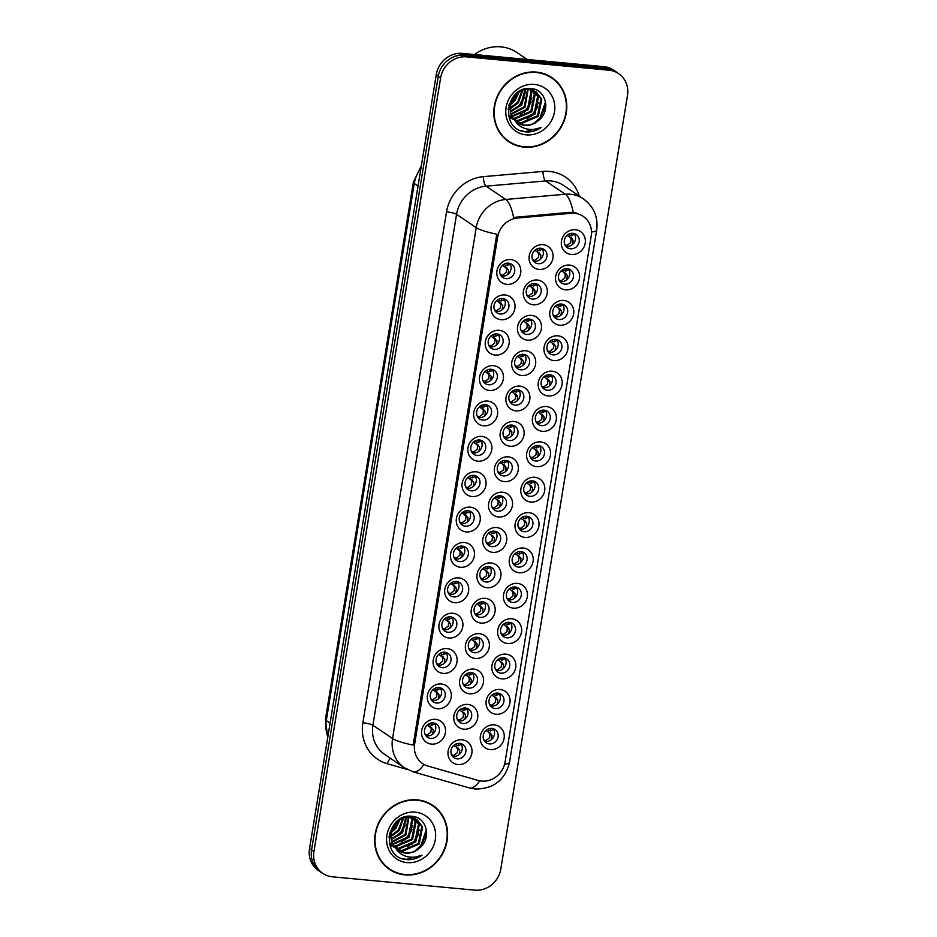<?xml version="1.0" encoding="UTF-8"?>
<svg xmlns="http://www.w3.org/2000/svg" width="937" height="937" viewBox="0 0 937 937"><rect width="100%" height="100%" fill="white"/><g stroke="black" fill="none" stroke-linecap="round" stroke-linejoin="round"><path stroke-width="1.41" d="M454.668 602.643A12.743 11.701 -55.9 0 1 444.829 589.15A12.743 11.701 -55.9 0 1 458.72 577.883A12.743 11.701 -55.9 0 1 468.559 591.376A12.743 11.701 -55.9 0 1 454.668 602.643M456.389 581.467A7.964 7.309 124.1 0 0 448.202 586.738A7.964 7.309 124.1 0 0 450.662 595.803A7.964 7.309 124.1 0 0 453.848 596.939A7.964 7.309 124.1 0 0 462.046 591.669A7.964 7.309 124.1 0 0 459.587 582.603A7.964 7.309 124.1 0 0 456.389 581.467M448.87 638.003A12.743 11.701 -55.9 0 1 439.031 624.522A12.743 11.701 -55.9 0 1 452.922 613.255A12.743 11.701 -55.9 0 1 462.761 626.748A12.743 11.701 -55.9 0 1 448.87 638.003M450.592 616.827A7.964 7.309 124.1 0 0 442.405 622.109A7.964 7.309 124.1 0 0 444.864 631.163A7.964 7.309 124.1 0 0 448.062 632.299A7.964 7.309 124.1 0 0 456.249 627.029A7.964 7.309 124.1 0 0 453.789 617.975A7.964 7.309 124.1 0 0 450.592 616.827M443.084 673.375A12.743 11.701 -55.9 0 1 433.245 659.882A12.743 11.701 -55.9 0 1 447.136 648.615A12.743 11.701 -55.9 0 1 456.975 662.108A12.743 11.701 -55.9 0 1 443.084 673.375M444.806 652.199A7.964 7.309 124.1 0 0 436.619 657.469A7.964 7.309 124.1 0 0 439.078 666.535A7.964 7.309 124.1 0 0 442.276 667.671A7.964 7.309 124.1 0 0 450.463 662.4A7.964 7.309 124.1 0 0 448.003 653.335A7.964 7.309 124.1 0 0 444.806 652.199M460.454 567.272A12.743 11.701 -55.9 0 1 450.615 553.79A12.743 11.701 -55.9 0 1 464.506 542.523A12.743 11.701 -55.9 0 1 474.345 556.016A12.743 11.701 -55.9 0 1 460.454 567.272M462.175 546.095A7.964 7.309 124.1 0 0 453.988 551.378A7.964 7.309 124.1 0 0 456.448 560.431A7.964 7.309 124.1 0 0 459.645 561.568A7.964 7.309 124.1 0 0 467.832 556.297A7.964 7.309 124.1 0 0 465.373 547.231A7.964 7.309 124.1 0 0 462.175 546.095M466.251 531.911A12.743 11.701 -55.9 0 1 456.413 518.419A12.743 11.701 -55.9 0 1 470.304 507.151A12.743 11.701 -55.9 0 1 480.142 520.644A12.743 11.701 -55.9 0 1 466.251 531.911M467.973 510.735A7.964 7.309 124.1 0 0 459.774 516.006A7.964 7.309 124.1 0 0 462.234 525.071A7.964 7.309 124.1 0 0 465.431 526.207A7.964 7.309 124.1 0 0 473.63 520.937A7.964 7.309 124.1 0 0 471.17 511.871A7.964 7.309 124.1 0 0 467.973 510.735M437.286 708.735A12.743 11.701 -55.9 0 1 427.448 695.254A12.743 11.701 -55.9 0 1 441.339 683.987A12.743 11.701 -55.9 0 1 451.177 697.479A12.743 11.701 -55.9 0 1 437.286 708.735M439.008 687.559A7.964 7.309 124.1 0 0 430.821 692.841A7.964 7.309 124.1 0 0 433.281 701.895A7.964 7.309 124.1 0 0 436.478 703.031A7.964 7.309 124.1 0 0 444.665 697.76A7.964 7.309 124.1 0 0 442.205 688.707A7.964 7.309 124.1 0 0 439.008 687.559M472.037 496.54A12.743 11.701 -55.9 0 1 462.199 483.059A12.743 11.701 -55.9 0 1 476.09 471.791A12.743 11.701 -55.9 0 1 485.928 485.284A12.743 11.701 -55.9 0 1 472.037 496.54M473.759 475.364A7.964 7.309 124.1 0 0 465.572 480.646A7.964 7.309 124.1 0 0 468.031 489.7A7.964 7.309 124.1 0 0 471.229 490.836A7.964 7.309 124.1 0 0 479.416 485.565A7.964 7.309 124.1 0 0 476.956 476.5A7.964 7.309 124.1 0 0 473.759 475.364M477.835 461.18A12.743 11.701 -55.9 0 1 467.996 447.687A12.743 11.701 -55.9 0 1 481.887 436.419A12.743 11.701 -55.9 0 1 491.726 449.912A12.743 11.701 -55.9 0 1 477.835 461.18M479.557 440.003A7.964 7.309 124.1 0 0 471.358 445.274A7.964 7.309 124.1 0 0 473.817 454.34A7.964 7.309 124.1 0 0 477.015 455.476A7.964 7.309 124.1 0 0 485.202 450.205A7.964 7.309 124.1 0 0 482.754 441.14A7.964 7.309 124.1 0 0 479.557 440.003M483.621 425.808A12.743 11.701 -55.9 0 1 473.782 412.327A12.743 11.701 -55.9 0 1 487.673 401.059A12.743 11.701 -55.9 0 1 497.512 414.552A12.743 11.701 -55.9 0 1 483.621 425.808M485.343 404.632A7.964 7.309 124.1 0 0 477.156 409.914A7.964 7.309 124.1 0 0 479.615 418.968A7.964 7.309 124.1 0 0 482.813 420.104A7.964 7.309 124.1 0 0 491 414.833A7.964 7.309 124.1 0 0 488.54 405.768A7.964 7.309 124.1 0 0 485.343 404.632M489.419 390.448A12.743 11.701 -55.9 0 1 479.58 376.955A12.743 11.701 -55.9 0 1 493.471 365.688A12.743 11.701 -55.9 0 1 503.31 379.18A12.743 11.701 -55.9 0 1 489.419 390.448M491.14 369.272A7.964 7.309 124.1 0 0 482.942 374.542A7.964 7.309 124.1 0 0 485.401 383.608A7.964 7.309 124.1 0 0 488.599 384.744A7.964 7.309 124.1 0 0 496.786 379.473A7.964 7.309 124.1 0 0 494.326 370.408A7.964 7.309 124.1 0 0 491.14 369.272M495.204 355.076A12.743 11.701 -55.9 0 1 485.366 341.595A12.743 11.701 -55.9 0 1 499.257 330.328A12.743 11.701 -55.9 0 1 509.096 343.82A12.743 11.701 -55.9 0 1 495.204 355.076M496.926 333.9A7.964 7.309 124.1 0 0 488.739 339.182A7.964 7.309 124.1 0 0 491.199 348.236A7.964 7.309 124.1 0 0 494.396 349.372A7.964 7.309 124.1 0 0 502.583 344.102A7.964 7.309 124.1 0 0 500.124 335.036A7.964 7.309 124.1 0 0 496.926 333.9M501.002 319.716A12.743 11.701 -55.9 0 1 491.164 306.223A12.743 11.701 -55.9 0 1 505.055 294.956A12.743 11.701 -55.9 0 1 514.893 308.449A12.743 11.701 -55.9 0 1 501.002 319.716M502.712 298.54A7.964 7.309 124.1 0 0 494.525 303.811A7.964 7.309 124.1 0 0 496.985 312.876A7.964 7.309 124.1 0 0 500.182 314.012A7.964 7.309 124.1 0 0 508.369 308.741A7.964 7.309 124.1 0 0 505.91 299.676A7.964 7.309 124.1 0 0 502.712 298.54M506.788 284.344A12.743 11.701 -55.9 0 1 496.95 270.863A12.743 11.701 -55.9 0 1 510.841 259.596A12.743 11.701 -55.9 0 1 520.679 273.089A12.743 11.701 -55.9 0 1 506.788 284.344M508.51 263.168A7.964 7.309 124.1 0 0 500.323 268.45A7.964 7.309 124.1 0 0 502.782 277.504A7.964 7.309 124.1 0 0 505.98 278.64A7.964 7.309 124.1 0 0 514.167 273.37A7.964 7.309 124.1 0 0 511.707 264.304A7.964 7.309 124.1 0 0 508.51 263.168M431.5 744.107A12.743 11.701 -55.9 0 1 421.662 730.614A12.743 11.701 -55.9 0 1 435.553 719.347A12.743 11.701 -55.9 0 1 445.391 732.839A12.743 11.701 -55.9 0 1 431.5 744.107M433.222 722.931A7.964 7.309 124.1 0 0 425.035 728.201A7.964 7.309 124.1 0 0 427.495 737.267A7.964 7.309 124.1 0 0 430.692 738.403A7.964 7.309 124.1 0 0 438.879 733.132A7.964 7.309 124.1 0 0 436.419 724.067A7.964 7.309 124.1 0 0 433.222 722.931M475.34 658.442A12.743 11.701 -55.9 0 1 465.502 644.949A12.743 11.701 -55.9 0 1 479.393 633.693A12.743 11.701 -55.9 0 1 489.231 647.174A12.743 11.701 -55.9 0 1 475.34 658.442M477.062 637.265A7.964 7.309 124.1 0 0 468.875 642.536A7.964 7.309 124.1 0 0 471.334 651.602A7.964 7.309 124.1 0 0 474.532 652.738A7.964 7.309 124.1 0 0 482.719 647.467A7.964 7.309 124.1 0 0 480.259 638.402A7.964 7.309 124.1 0 0 477.062 637.265M492.721 552.35A12.743 11.701 -55.9 0 1 482.883 538.857A12.743 11.701 -55.9 0 1 496.774 527.59A12.743 11.701 -55.9 0 1 506.612 541.082A12.743 11.701 -55.9 0 1 492.721 552.35M494.443 531.174A7.964 7.309 124.1 0 0 486.244 536.444A7.964 7.309 124.1 0 0 488.704 545.498A7.964 7.309 124.1 0 0 491.902 546.634A7.964 7.309 124.1 0 0 500.1 541.363A7.964 7.309 124.1 0 0 497.641 532.31A7.964 7.309 124.1 0 0 494.443 531.174M481.138 623.082A12.743 11.701 -55.9 0 1 471.299 609.589A12.743 11.701 -55.9 0 1 485.19 598.321A12.743 11.701 -55.9 0 1 495.029 611.814A12.743 11.701 -55.9 0 1 481.138 623.082M482.86 601.905A7.964 7.309 124.1 0 0 474.661 607.176A7.964 7.309 124.1 0 0 477.12 616.23A7.964 7.309 124.1 0 0 480.318 617.366A7.964 7.309 124.1 0 0 488.517 612.095A7.964 7.309 124.1 0 0 486.057 603.041A7.964 7.309 124.1 0 0 482.86 601.905M498.507 516.978A12.743 11.701 -55.9 0 1 488.669 503.485A12.743 11.701 -55.9 0 1 502.56 492.23A12.743 11.701 -55.9 0 1 512.398 505.711A12.743 11.701 -55.9 0 1 498.507 516.978M500.229 495.802A7.964 7.309 124.1 0 0 492.042 501.072A7.964 7.309 124.1 0 0 494.502 510.138A7.964 7.309 124.1 0 0 497.699 511.274A7.964 7.309 124.1 0 0 505.886 506.003A7.964 7.309 124.1 0 0 503.427 496.938A7.964 7.309 124.1 0 0 500.229 495.802M469.554 693.813A12.743 11.701 -55.9 0 1 459.716 680.321A12.743 11.701 -55.9 0 1 473.607 669.053A12.743 11.701 -55.9 0 1 483.445 682.546A12.743 11.701 -55.9 0 1 469.554 693.813M471.276 672.637A7.964 7.309 124.1 0 0 463.089 677.908A7.964 7.309 124.1 0 0 465.548 686.962A7.964 7.309 124.1 0 0 468.734 688.109A7.964 7.309 124.1 0 0 476.933 682.827A7.964 7.309 124.1 0 0 474.473 673.773A7.964 7.309 124.1 0 0 471.276 672.637M463.756 729.173A12.743 11.701 -55.9 0 1 453.918 715.681A12.743 11.701 -55.9 0 1 467.809 704.425A12.743 11.701 -55.9 0 1 477.647 717.906A12.743 11.701 -55.9 0 1 463.756 729.173M465.478 707.997A7.964 7.309 124.1 0 0 457.291 713.268A7.964 7.309 124.1 0 0 459.751 722.333A7.964 7.309 124.1 0 0 462.948 723.469A7.964 7.309 124.1 0 0 471.135 718.199A7.964 7.309 124.1 0 0 468.676 709.133A7.964 7.309 124.1 0 0 465.478 707.997M486.924 587.71A12.743 11.701 -55.9 0 1 477.085 574.217A12.743 11.701 -55.9 0 1 490.976 562.961A12.743 11.701 -55.9 0 1 500.815 576.442A12.743 11.701 -55.9 0 1 486.924 587.71M488.645 566.534A7.964 7.309 124.1 0 0 480.458 571.804A7.964 7.309 124.1 0 0 482.918 580.87A7.964 7.309 124.1 0 0 486.116 582.006A7.964 7.309 124.1 0 0 494.303 576.735A7.964 7.309 124.1 0 0 491.843 567.67A7.964 7.309 124.1 0 0 488.645 566.534M504.305 481.618A12.743 11.701 -55.9 0 1 494.467 468.125A12.743 11.701 -55.9 0 1 508.358 456.858A12.743 11.701 -55.9 0 1 518.196 470.351A12.743 11.701 -55.9 0 1 504.305 481.618M506.027 460.442A7.964 7.309 124.1 0 0 497.828 465.712A7.964 7.309 124.1 0 0 500.288 474.766A7.964 7.309 124.1 0 0 503.485 475.902A7.964 7.309 124.1 0 0 511.672 470.632A7.964 7.309 124.1 0 0 509.213 461.578A7.964 7.309 124.1 0 0 506.027 460.442M510.091 446.246A12.743 11.701 -55.9 0 1 500.253 432.753A12.743 11.701 -55.9 0 1 514.144 421.498A12.743 11.701 -55.9 0 1 523.982 434.979A12.743 11.701 -55.9 0 1 510.091 446.246M511.813 425.07A7.964 7.309 124.1 0 0 503.626 430.341A7.964 7.309 124.1 0 0 506.085 439.406A7.964 7.309 124.1 0 0 509.283 440.542A7.964 7.309 124.1 0 0 517.47 435.272A7.964 7.309 124.1 0 0 515.01 426.206A7.964 7.309 124.1 0 0 511.813 425.07M515.889 410.886A12.743 11.701 -55.9 0 1 506.05 397.393A12.743 11.701 -55.9 0 1 519.941 386.126A12.743 11.701 -55.9 0 1 529.78 399.619A12.743 11.701 -55.9 0 1 515.889 410.886M517.599 389.71A7.964 7.309 124.1 0 0 509.412 394.981A7.964 7.309 124.1 0 0 511.871 404.034A7.964 7.309 124.1 0 0 515.069 405.171A7.964 7.309 124.1 0 0 523.256 399.9A7.964 7.309 124.1 0 0 520.796 390.846A7.964 7.309 124.1 0 0 517.599 389.71M521.675 375.514A12.743 11.701 -55.9 0 1 511.836 362.022A12.743 11.701 -55.9 0 1 525.727 350.766A12.743 11.701 -55.9 0 1 535.566 364.247A12.743 11.701 -55.9 0 1 521.675 375.514M523.396 354.338A7.964 7.309 124.1 0 0 515.209 359.609A7.964 7.309 124.1 0 0 517.669 368.674A7.964 7.309 124.1 0 0 520.867 369.81A7.964 7.309 124.1 0 0 529.054 364.54A7.964 7.309 124.1 0 0 526.594 355.474A7.964 7.309 124.1 0 0 523.396 354.338M527.461 340.154A12.743 11.701 -55.9 0 1 517.622 326.662A12.743 11.701 -55.9 0 1 531.525 315.394A12.743 11.701 -55.9 0 1 541.352 328.887A12.743 11.701 -55.9 0 1 527.461 340.154M529.182 318.978A7.964 7.309 124.1 0 0 520.995 324.249A7.964 7.309 124.1 0 0 523.455 333.303A7.964 7.309 124.1 0 0 526.653 334.439A7.964 7.309 124.1 0 0 534.84 329.168A7.964 7.309 124.1 0 0 532.38 320.114A7.964 7.309 124.1 0 0 529.182 318.978M533.258 304.783A12.743 11.701 -55.9 0 1 523.42 291.29A12.743 11.701 -55.9 0 1 537.311 280.034A12.743 11.701 -55.9 0 1 547.149 293.515A12.743 11.701 -55.9 0 1 533.258 304.783M534.98 283.606A7.964 7.309 124.1 0 0 526.793 288.877A7.964 7.309 124.1 0 0 529.253 297.943A7.964 7.309 124.1 0 0 532.45 299.079A7.964 7.309 124.1 0 0 540.637 293.808A7.964 7.309 124.1 0 0 538.178 284.743A7.964 7.309 124.1 0 0 534.98 283.606M539.044 269.411A12.743 11.701 -55.9 0 1 529.206 255.93A12.743 11.701 -55.9 0 1 543.097 244.662A12.743 11.701 -55.9 0 1 552.935 258.155A12.743 11.701 -55.9 0 1 539.044 269.411M540.766 248.246A7.964 7.309 124.1 0 0 532.579 253.517A7.964 7.309 124.1 0 0 535.039 262.571A7.964 7.309 124.1 0 0 538.236 263.707A7.964 7.309 124.1 0 0 546.423 258.436A7.964 7.309 124.1 0 0 543.964 249.383A7.964 7.309 124.1 0 0 540.766 248.246M457.97 764.545A12.743 11.701 -55.9 0 1 448.132 751.052A12.743 11.701 -55.9 0 1 462.023 739.785A12.743 11.701 -55.9 0 1 471.861 753.278A12.743 11.701 -55.9 0 1 457.97 764.545M459.692 743.369A7.964 7.309 124.1 0 0 451.505 748.64A7.964 7.309 124.1 0 0 453.965 757.693A7.964 7.309 124.1 0 0 457.162 758.841A7.964 7.309 124.1 0 0 465.349 753.559A7.964 7.309 124.1 0 0 462.89 744.505A7.964 7.309 124.1 0 0 459.692 743.369M496.024 714.24A12.743 11.701 -55.9 0 1 486.186 700.759A12.743 11.701 -55.9 0 1 500.077 689.491A12.743 11.701 -55.9 0 1 509.915 702.984A12.743 11.701 -55.9 0 1 496.024 714.24M497.746 693.064A7.964 7.309 124.1 0 0 489.559 698.346A7.964 7.309 124.1 0 0 492.007 707.4A7.964 7.309 124.1 0 0 495.204 708.536A7.964 7.309 124.1 0 0 503.403 703.265A7.964 7.309 124.1 0 0 500.944 694.2A7.964 7.309 124.1 0 0 497.746 693.064M501.81 678.88A12.743 11.701 -55.9 0 1 491.972 665.387A12.743 11.701 -55.9 0 1 505.863 654.12A12.743 11.701 -55.9 0 1 515.701 667.612A12.743 11.701 -55.9 0 1 501.81 678.88M503.532 657.704A7.964 7.309 124.1 0 0 495.345 662.974A7.964 7.309 124.1 0 0 497.805 672.04A7.964 7.309 124.1 0 0 501.002 673.176A7.964 7.309 124.1 0 0 509.189 667.894A7.964 7.309 124.1 0 0 506.73 658.84A7.964 7.309 124.1 0 0 503.532 657.704M507.608 643.508A12.743 11.701 -55.9 0 1 497.77 630.027A12.743 11.701 -55.9 0 1 511.661 618.76A12.743 11.701 -55.9 0 1 521.499 632.241A12.743 11.701 -55.9 0 1 507.608 643.508M509.33 622.332A7.964 7.309 124.1 0 0 501.131 627.614A7.964 7.309 124.1 0 0 503.591 636.668A7.964 7.309 124.1 0 0 506.788 637.804A7.964 7.309 124.1 0 0 514.987 632.534A7.964 7.309 124.1 0 0 512.527 623.468A7.964 7.309 124.1 0 0 509.33 622.332M513.394 608.148A12.743 11.701 -55.9 0 1 503.556 594.655A12.743 11.701 -55.9 0 1 517.447 583.388A12.743 11.701 -55.9 0 1 527.285 596.881A12.743 11.701 -55.9 0 1 513.394 608.148M515.116 586.972A7.964 7.309 124.1 0 0 506.929 592.243A7.964 7.309 124.1 0 0 509.388 601.308A7.964 7.309 124.1 0 0 512.586 602.444A7.964 7.309 124.1 0 0 520.773 597.162A7.964 7.309 124.1 0 0 518.313 588.108A7.964 7.309 124.1 0 0 515.116 586.972M519.192 572.776A12.743 11.701 -55.9 0 1 509.353 559.295A12.743 11.701 -55.9 0 1 523.244 548.028A12.743 11.701 -55.9 0 1 533.083 561.509A12.743 11.701 -55.9 0 1 519.192 572.776M520.913 551.6A7.964 7.309 124.1 0 0 512.715 556.883A7.964 7.309 124.1 0 0 515.174 565.936A7.964 7.309 124.1 0 0 518.372 567.072A7.964 7.309 124.1 0 0 526.559 561.802A7.964 7.309 124.1 0 0 524.111 552.736A7.964 7.309 124.1 0 0 520.913 551.6M524.978 537.416A12.743 11.701 -55.9 0 1 515.139 523.924A12.743 11.701 -55.9 0 1 529.03 512.656A12.743 11.701 -55.9 0 1 538.869 526.149A12.743 11.701 -55.9 0 1 524.978 537.416M526.699 516.24A7.964 7.309 124.1 0 0 518.512 521.511A7.964 7.309 124.1 0 0 520.972 530.576A7.964 7.309 124.1 0 0 524.17 531.712A7.964 7.309 124.1 0 0 532.357 526.43A7.964 7.309 124.1 0 0 529.897 517.376A7.964 7.309 124.1 0 0 526.699 516.24M530.775 502.045A12.743 11.701 -55.9 0 1 520.937 488.564A12.743 11.701 -55.9 0 1 534.828 477.296A12.743 11.701 -55.9 0 1 544.666 490.777A12.743 11.701 -55.9 0 1 530.775 502.045M532.485 480.868A7.964 7.309 124.1 0 0 524.298 486.151A7.964 7.309 124.1 0 0 526.758 495.204A7.964 7.309 124.1 0 0 529.955 496.341A7.964 7.309 124.1 0 0 538.143 491.07A7.964 7.309 124.1 0 0 535.683 482.005A7.964 7.309 124.1 0 0 532.485 480.868M536.561 466.685A12.743 11.701 -55.9 0 1 526.723 453.192A12.743 11.701 -55.9 0 1 540.614 441.924A12.743 11.701 -55.9 0 1 550.452 455.417A12.743 11.701 -55.9 0 1 536.561 466.685M538.283 445.508A7.964 7.309 124.1 0 0 530.096 450.779A7.964 7.309 124.1 0 0 532.556 459.844A7.964 7.309 124.1 0 0 535.753 460.981A7.964 7.309 124.1 0 0 543.94 455.698A7.964 7.309 124.1 0 0 541.481 446.644A7.964 7.309 124.1 0 0 538.283 445.508M542.347 431.313A12.743 11.701 -55.9 0 1 532.521 417.832A12.743 11.701 -55.9 0 1 546.412 406.564A12.743 11.701 -55.9 0 1 556.25 420.045A12.743 11.701 -55.9 0 1 542.347 431.313M544.069 410.137A7.964 7.309 124.1 0 0 535.882 415.407A7.964 7.309 124.1 0 0 538.342 424.473A7.964 7.309 124.1 0 0 541.539 425.609A7.964 7.309 124.1 0 0 549.726 420.338A7.964 7.309 124.1 0 0 547.267 411.273A7.964 7.309 124.1 0 0 544.069 410.137M548.145 395.953A12.743 11.701 -55.9 0 1 538.307 382.46A12.743 11.701 -55.9 0 1 552.198 371.193A12.743 11.701 -55.9 0 1 562.036 384.685A12.743 11.701 -55.9 0 1 548.145 395.953M549.867 374.777A7.964 7.309 124.1 0 0 541.68 380.047A7.964 7.309 124.1 0 0 544.139 389.113A7.964 7.309 124.1 0 0 547.337 390.249A7.964 7.309 124.1 0 0 555.524 384.966A7.964 7.309 124.1 0 0 553.064 375.913A7.964 7.309 124.1 0 0 549.867 374.777M553.931 360.581A12.743 11.701 -55.9 0 1 544.092 347.1A12.743 11.701 -55.9 0 1 557.983 335.833A12.743 11.701 -55.9 0 1 567.822 349.314A12.743 11.701 -55.9 0 1 553.931 360.581M555.653 339.405A7.964 7.309 124.1 0 0 547.466 344.675A7.964 7.309 124.1 0 0 549.925 353.741A7.964 7.309 124.1 0 0 553.123 354.877A7.964 7.309 124.1 0 0 561.31 349.606A7.964 7.309 124.1 0 0 558.85 340.541A7.964 7.309 124.1 0 0 555.653 339.405M559.729 325.221A12.743 11.701 -55.9 0 1 549.89 311.728A12.743 11.701 -55.9 0 1 563.781 300.461A12.743 11.701 -55.9 0 1 573.62 313.954A12.743 11.701 -55.9 0 1 559.729 325.221M561.45 304.045A7.964 7.309 124.1 0 0 553.263 309.315A7.964 7.309 124.1 0 0 555.723 318.381A7.964 7.309 124.1 0 0 558.909 319.517A7.964 7.309 124.1 0 0 567.108 314.235A7.964 7.309 124.1 0 0 564.648 305.181A7.964 7.309 124.1 0 0 561.45 304.045M565.515 289.849A12.743 11.701 -55.9 0 1 555.676 276.368A12.743 11.701 -55.9 0 1 569.567 265.101A12.743 11.701 -55.9 0 1 579.406 278.582A12.743 11.701 -55.9 0 1 565.515 289.849M567.236 268.673A7.964 7.309 124.1 0 0 559.049 273.944A7.964 7.309 124.1 0 0 561.509 283.009A7.964 7.309 124.1 0 0 564.706 284.145A7.964 7.309 124.1 0 0 572.894 278.875A7.964 7.309 124.1 0 0 570.434 269.809A7.964 7.309 124.1 0 0 567.236 268.673M571.312 254.489A12.743 11.701 -55.9 0 1 561.474 240.996A12.743 11.701 -55.9 0 1 575.365 229.729A12.743 11.701 -55.9 0 1 585.203 243.222A12.743 11.701 -55.9 0 1 571.312 254.489M573.034 233.313A7.964 7.309 124.1 0 0 564.847 238.584A7.964 7.309 124.1 0 0 567.295 247.649A7.964 7.309 124.1 0 0 570.492 248.785A7.964 7.309 124.1 0 0 578.691 243.503A7.964 7.309 124.1 0 0 576.232 234.449A7.964 7.309 124.1 0 0 573.034 233.313M490.227 749.612A12.743 11.701 -55.9 0 1 480.388 736.119A12.743 11.701 -55.9 0 1 494.279 724.851A12.743 11.701 -55.9 0 1 504.118 738.344A12.743 11.701 -55.9 0 1 490.227 749.612M491.948 728.436A7.964 7.309 124.1 0 0 483.761 733.706A7.964 7.309 124.1 0 0 486.221 742.772A7.964 7.309 124.1 0 0 489.419 743.908A7.964 7.309 124.1 0 0 497.606 738.637A7.964 7.309 124.1 0 0 495.146 729.572A7.964 7.309 124.1 0 0 491.948 728.436M457.537 581.678A7.964 7.309 -55.9 0 1 457.842 590.287A7.964 7.309 -55.9 0 1 450.182 594.456A7.964 7.309 -55.9 0 1 449.034 594.245M451.751 617.038A7.964 7.309 -55.9 0 1 452.044 625.647A7.964 7.309 -55.9 0 1 444.396 629.816A7.964 7.309 -55.9 0 1 443.236 629.617M445.953 652.41A7.964 7.309 -55.9 0 1 446.258 661.018A7.964 7.309 -55.9 0 1 438.598 665.188A7.964 7.309 -55.9 0 1 437.45 664.977M463.335 546.306A7.964 7.309 -55.9 0 1 463.628 554.915A7.964 7.309 -55.9 0 1 455.979 559.084A7.964 7.309 -55.9 0 1 454.82 558.885M469.121 510.946A7.964 7.309 -55.9 0 1 469.425 519.555A7.964 7.309 -55.9 0 1 461.765 523.724A7.964 7.309 -55.9 0 1 460.617 523.514M440.167 687.77A7.964 7.309 -55.9 0 1 440.472 696.378A7.964 7.309 -55.9 0 1 432.812 700.548A7.964 7.309 -55.9 0 1 431.652 700.349M474.918 475.574A7.964 7.309 -55.9 0 1 475.211 484.183A7.964 7.309 -55.9 0 1 467.563 488.353A7.964 7.309 -55.9 0 1 466.403 488.154M480.704 440.203A7.964 7.309 -55.9 0 1 481.009 448.823A7.964 7.309 -55.9 0 1 473.349 452.993A7.964 7.309 -55.9 0 1 472.201 452.782M486.49 404.843A7.964 7.309 -55.9 0 1 486.795 413.451A7.964 7.309 -55.9 0 1 479.147 417.621A7.964 7.309 -55.9 0 1 477.987 417.422M492.288 369.471A7.964 7.309 -55.9 0 1 492.593 378.091A7.964 7.309 -55.9 0 1 484.933 382.261A7.964 7.309 -55.9 0 1 483.785 382.05M498.074 334.111A7.964 7.309 -55.9 0 1 498.379 342.719A7.964 7.309 -55.9 0 1 490.719 346.889A7.964 7.309 -55.9 0 1 489.571 346.69M503.872 298.739A7.964 7.309 -55.9 0 1 504.176 307.359A7.964 7.309 -55.9 0 1 496.516 311.529A7.964 7.309 -55.9 0 1 495.357 311.318M509.658 263.379A7.964 7.309 -55.9 0 1 509.962 271.988A7.964 7.309 -55.9 0 1 502.302 276.157A7.964 7.309 -55.9 0 1 501.154 275.958M434.37 723.141A7.964 7.309 -55.9 0 1 434.674 731.75A7.964 7.309 -55.9 0 1 427.014 735.92A7.964 7.309 -55.9 0 1 425.866 735.709M478.221 637.476A7.964 7.309 -55.9 0 1 478.514 646.085A7.964 7.309 -55.9 0 1 470.866 650.255A7.964 7.309 -55.9 0 1 469.706 650.055M495.591 531.373A7.964 7.309 -55.9 0 1 495.896 539.981A7.964 7.309 -55.9 0 1 488.236 544.163A7.964 7.309 -55.9 0 1 487.088 543.952M484.007 602.104A7.964 7.309 -55.9 0 1 484.312 610.713A7.964 7.309 -55.9 0 1 476.652 614.895A7.964 7.309 -55.9 0 1 475.504 614.684M501.389 496.013A7.964 7.309 -55.9 0 1 501.682 504.621A7.964 7.309 -55.9 0 1 494.033 508.791A7.964 7.309 -55.9 0 1 492.874 508.58M472.424 672.836A7.964 7.309 -55.9 0 1 472.728 681.445A7.964 7.309 -55.9 0 1 465.068 685.626A7.964 7.309 -55.9 0 1 463.92 685.415M466.638 708.208A7.964 7.309 -55.9 0 1 466.931 716.817A7.964 7.309 -55.9 0 1 459.282 720.986A7.964 7.309 -55.9 0 1 458.123 720.787M489.805 566.744A7.964 7.309 -55.9 0 1 490.098 575.353A7.964 7.309 -55.9 0 1 482.45 579.523A7.964 7.309 -55.9 0 1 481.29 579.312M507.175 460.641A7.964 7.309 -55.9 0 1 507.479 469.25A7.964 7.309 -55.9 0 1 499.819 473.431A7.964 7.309 -55.9 0 1 498.671 473.22M512.961 425.281A7.964 7.309 -55.9 0 1 513.265 433.89A7.964 7.309 -55.9 0 1 505.605 438.059A7.964 7.309 -55.9 0 1 504.457 437.848M518.758 389.909A7.964 7.309 -55.9 0 1 519.063 398.518A7.964 7.309 -55.9 0 1 511.403 402.699A7.964 7.309 -55.9 0 1 510.255 402.488M524.544 354.549A7.964 7.309 -55.9 0 1 524.849 363.158A7.964 7.309 -55.9 0 1 517.189 367.327A7.964 7.309 -55.9 0 1 516.041 367.117M530.342 319.177A7.964 7.309 -55.9 0 1 530.647 327.786A7.964 7.309 -55.9 0 1 522.987 331.967A7.964 7.309 -55.9 0 1 521.827 331.757M536.128 283.817A7.964 7.309 -55.9 0 1 536.433 292.426A7.964 7.309 -55.9 0 1 528.773 296.596A7.964 7.309 -55.9 0 1 527.625 296.385M541.926 248.446A7.964 7.309 -55.9 0 1 542.218 257.054A7.964 7.309 -55.9 0 1 534.57 261.236A7.964 7.309 -55.9 0 1 533.411 261.025M460.84 743.568A7.964 7.309 -55.9 0 1 461.145 752.177A7.964 7.309 -55.9 0 1 453.485 756.358A7.964 7.309 -55.9 0 1 452.337 756.147M498.894 693.275A7.964 7.309 -55.9 0 1 499.198 701.883A7.964 7.309 -55.9 0 1 491.538 706.053A7.964 7.309 -55.9 0 1 490.391 705.854M504.692 657.903A7.964 7.309 -55.9 0 1 504.984 666.523A7.964 7.309 -55.9 0 1 497.336 670.693A7.964 7.309 -55.9 0 1 496.177 670.482M510.478 622.543A7.964 7.309 -55.9 0 1 510.782 631.151A7.964 7.309 -55.9 0 1 503.122 635.321A7.964 7.309 -55.9 0 1 501.974 635.122M516.275 587.171A7.964 7.309 -55.9 0 1 516.568 595.78A7.964 7.309 -55.9 0 1 508.92 599.961A7.964 7.309 -55.9 0 1 507.76 599.75M522.061 551.811A7.964 7.309 -55.9 0 1 522.366 560.42A7.964 7.309 -55.9 0 1 514.706 564.589A7.964 7.309 -55.9 0 1 513.558 564.39M527.847 516.439A7.964 7.309 -55.9 0 1 528.152 525.048A7.964 7.309 -55.9 0 1 520.492 529.229A7.964 7.309 -55.9 0 1 519.344 529.018M533.645 481.079A7.964 7.309 -55.9 0 1 533.949 489.688A7.964 7.309 -55.9 0 1 526.289 493.858A7.964 7.309 -55.9 0 1 525.142 493.658M539.431 445.707A7.964 7.309 -55.9 0 1 539.735 454.316A7.964 7.309 -55.9 0 1 532.075 458.498A7.964 7.309 -55.9 0 1 530.928 458.287M545.229 410.347A7.964 7.309 -55.9 0 1 545.533 418.956A7.964 7.309 -55.9 0 1 537.873 423.126A7.964 7.309 -55.9 0 1 536.714 422.927M551.015 374.976A7.964 7.309 -55.9 0 1 551.319 383.584A7.964 7.309 -55.9 0 1 543.659 387.766A7.964 7.309 -55.9 0 1 542.511 387.555M556.812 339.616A7.964 7.309 -55.9 0 1 557.105 348.224A7.964 7.309 -55.9 0 1 549.457 352.394A7.964 7.309 -55.9 0 1 548.297 352.195M562.598 304.244A7.964 7.309 -55.9 0 1 562.903 312.853A7.964 7.309 -55.9 0 1 555.243 317.034A7.964 7.309 -55.9 0 1 554.095 316.823M568.396 268.884A7.964 7.309 -55.9 0 1 568.689 277.493A7.964 7.309 -55.9 0 1 561.04 281.662A7.964 7.309 -55.9 0 1 559.881 281.463M574.182 233.512A7.964 7.309 -55.9 0 1 574.486 242.121A7.964 7.309 -55.9 0 1 566.826 246.302A7.964 7.309 -55.9 0 1 565.679 246.091M493.108 728.635A7.964 7.309 -55.9 0 1 493.401 737.255A7.964 7.309 -55.9 0 1 485.753 741.425A7.964 7.309 -55.9 0 1 484.593 741.214M571.055 213.32A21.504 19.736 -55.9 0 1 574.592 213.32A21.504 19.736 -55.9 0 1 583.224 216.388A21.504 19.736 -55.9 0 1 591.188 236.089L505.055 762.086A21.504 19.736 -55.9 0 1 478.186 780.451L427.846 766.044A21.504 19.736 -55.9 0 1 422.634 763.62A21.504 19.736 -55.9 0 1 414.669 743.919L497.676 237.014A21.504 19.736 -55.9 0 1 517.587 217.993L571.055 213.32L569.626 212.348L576.255 212.98M536.433 72.114A38.64 35.454 124.1 0 0 496.715 97.694A38.64 35.454 124.1 0 0 508.639 141.639A38.64 35.454 124.1 0 0 524.146 147.156A38.64 35.454 124.1 0 0 563.863 121.576A38.64 35.454 124.1 0 0 551.928 77.63A38.64 35.454 124.1 0 0 536.433 72.114M507.596 140.913A38.64 35.454 124.1 0 0 512.164 143.267M417.258 799.858A38.64 35.454 124.1 0 0 377.541 825.438A38.64 35.454 124.1 0 0 389.464 869.384A38.64 35.454 124.1 0 0 404.971 874.889A38.64 35.454 124.1 0 0 444.688 849.32A38.64 35.454 124.1 0 0 432.765 805.375A38.64 35.454 124.1 0 0 417.258 799.858M388.433 868.646A38.64 35.454 124.1 0 0 392.99 871M573.186 212.394L573.221 212.406A27.887 8.878 85 0 0 565.304 194.228A31.87 29.246 -55.9 0 1 570.539 194.252A31.87 29.246 -55.9 0 1 583.318 198.796L563.664 185.503A31.87 29.246 124.1 0 0 550.886 180.946A31.87 29.246 124.1 0 0 545.65 180.935L486.069 186.158A31.87 29.246 124.1 0 0 456.565 214.327L372.903 725.25A31.87 29.246 124.1 0 0 384.709 754.414L404.362 767.719A31.87 29.246 -55.9 0 1 392.556 738.543L476.219 227.632A27.887 4.978 9.3 0 0 496.809 234.156L413.147 745.067A27.887 4.978 -170.7 0 1 392.556 738.543L372.903 725.25A7.964 1.417 9.3 0 0 362.865 722.778L446.539 211.867A39.834 36.555 -55.9 0 1 483.41 176.648L542.991 171.424A39.834 36.555 -55.9 0 1 579.218 196.02M618.607 73.613L616.253 72.02A23.893 21.938 124.1 0 0 606.661 68.612L464.283 55.271A23.893 21.938 124.1 0 0 438.235 76.389L311.564 849.918A23.893 21.938 124.1 0 0 320.431 871.797L322.785 873.401A23.893 21.938 124.1 0 0 332.377 876.809L474.754 890.15A23.893 21.938 124.1 0 0 500.803 869.032L627.474 95.492A23.893 21.938 124.1 0 0 618.607 73.613A23.893 21.938 124.1 0 0 609.027 70.205L466.649 56.864A23.893 21.938 124.1 0 0 440.601 77.982L313.93 851.522A23.893 21.938 124.1 0 0 322.785 873.401M446.539 211.867A7.964 1.417 9.3 0 1 456.565 214.327L476.219 227.632A31.87 29.246 -55.9 0 1 505.722 199.452A27.887 8.878 85 0 1 513.57 217.466L569.626 212.348M435.576 808.034A38.64 35.454 124.1 0 0 431.699 804.684M554.751 80.301A38.64 35.454 124.1 0 0 550.874 76.939M617.577 72.922A23.893 21.938 124.1 0 0 615.937 71.68L613.571 70.076A23.893 21.938 124.1 0 0 603.99 66.668L462.351 53.397A23.893 21.938 124.1 0 0 436.302 74.515L309.526 848.676A23.893 21.938 124.1 0 0 318.393 870.555L320.747 872.148A23.893 21.938 124.1 0 0 322.515 873.214M615.937 71.68A23.893 21.938 124.1 0 0 606.344 68.26L464.705 54.99A23.893 21.938 124.1 0 0 449.772 58.914M317.116 868.997A23.893 21.938 124.1 0 0 320.747 872.148M485.952 730.544L490.32 733.109L488.282 731.844L489.946 734.139L492.042 735.404L491.457 739.574M483.761 739.773L485.881 740.581L489.653 737.7L489.946 734.139M487.263 729.548L490.473 730.883L493.53 729.267M490.473 730.883L490.836 728.412M490.32 733.109L492.042 735.404M453.684 745.477L458.052 748.031L456.026 746.777L457.689 749.073L459.774 750.338L459.2 754.508M451.505 754.707L453.613 755.515L457.397 752.634L457.689 749.073M455.007 744.482L458.216 745.817L461.262 744.201M458.216 745.817L458.58 743.346M458.052 748.031L459.774 750.338M432.718 734.069L433.316 729.9L429.556 726.339L431.594 727.604M434.791 723.762L434.206 724.442M428.537 724.043L430.563 725.332L434.358 724.418M431.746 725.379L432.109 722.907M427.213 725.039L433.316 729.9M425.035 734.268L427.155 735.077L430.926 732.195L431.219 728.635M491.738 695.172L496.106 697.737L494.08 696.472L495.732 698.768L497.828 700.033L497.242 704.202M489.559 704.413L491.667 705.21L495.439 702.328L495.732 698.768M493.061 694.188L496.27 695.523L499.316 693.907M496.27 695.523L496.622 693.052M496.106 697.737L497.828 700.033M497.535 659.812L501.904 662.377L499.866 661.112L501.529 663.408L503.626 664.673L503.04 668.842M495.345 669.041L497.453 669.85L501.236 666.968L501.529 663.408M498.847 658.816L502.056 660.152L505.102 658.535M502.056 660.152L502.419 657.68M501.904 662.377L503.626 664.673M503.321 624.44L507.69 627.005L505.664 625.74L507.315 628.036L509.412 629.301L508.826 633.471M501.143 633.681L503.251 634.478L507.022 631.597L507.315 628.036M504.645 623.456L507.854 624.792L510.899 623.175M507.854 624.792L508.205 622.32M507.69 627.005L509.412 629.301M509.119 589.08L513.488 591.645L511.45 590.38L513.113 592.676L515.209 593.941L514.624 598.111M506.929 598.31L509.037 599.118L512.82 596.237L513.113 592.676M510.431 588.085L513.64 589.42L516.685 587.804M513.64 589.42L514.003 586.949M513.488 591.645L515.209 593.941M438.516 698.709L439.102 694.528L435.342 690.967L437.38 692.232M440.589 688.402L439.992 689.082M434.335 688.683L436.361 689.972L440.144 689.046M437.532 690.019L437.895 687.547M433.011 689.667L439.102 694.528M430.821 698.908L432.953 699.705L436.712 696.823L437.005 693.263M444.302 663.337L444.888 659.168L441.14 655.607L443.166 656.872M446.375 653.03L445.789 653.71M440.121 653.312L442.147 654.6L445.942 653.686M443.33 654.647L443.693 652.175M438.797 654.307L444.888 659.168M436.619 663.537L438.739 664.345L442.51 661.463L442.791 657.903M450.1 627.977L450.685 623.796L446.926 620.235L448.964 621.5M452.161 617.67L451.575 618.35M445.907 617.952L447.945 619.24L451.728 618.315M449.116 619.287L449.479 616.815M444.595 618.935L450.685 623.796M442.405 628.177L444.525 628.973L448.296 626.092L448.589 622.531M455.886 592.606L456.471 588.436L455.405 586.796M457.959 582.299L457.373 582.978M451.704 582.58L453.731 583.868L457.525 582.955M454.913 583.915L455.265 581.444M450.381 583.575L454.75 586.14L452.723 584.875L454.375 587.171L456.471 588.436M448.202 592.805L450.322 593.613L454.094 590.732L454.375 587.171M454.75 586.14L455.417 586.796M459.481 710.105L463.85 712.67L461.812 711.406L463.475 713.701L465.572 714.966L464.986 719.136M457.291 719.335L459.411 720.143L463.183 717.262L463.475 713.701M460.793 709.122L464.002 710.457L467.059 708.841M464.002 710.457L464.365 707.985M463.85 712.67L465.572 714.966M465.267 674.745L469.636 677.299L467.61 676.045L469.261 678.341L471.358 679.606L470.772 683.776M463.089 683.975L465.197 684.783L468.98 681.902L469.261 678.341M466.591 673.75L469.8 675.085L472.845 673.469M469.8 675.085L470.163 672.614M469.636 677.299L471.358 679.606M471.065 639.374L475.434 641.939L473.396 640.674L475.059 642.969L477.156 644.234L476.57 648.404M468.875 648.603L470.995 649.411L474.766 646.53L475.059 642.969M472.377 638.39L475.586 639.725L478.643 638.109M475.586 639.725L475.949 637.254M475.434 641.939L477.156 644.234M476.851 604.014L481.22 606.567L479.194 605.314L480.845 607.609L482.942 608.874L482.356 613.044M474.672 613.243L476.781 614.051L480.552 611.158L480.845 607.609M478.175 603.018L481.384 604.353L484.429 602.737M481.384 604.353L481.735 601.882M481.22 606.567L482.942 608.874M551.706 77.958A38.241 35.091 124.1 0 0 536.362 72.5A38.241 35.091 124.1 0 0 497.055 97.811A38.241 35.091 124.1 0 0 508.861 141.311A38.241 35.091 124.1 0 0 524.205 146.769A38.241 35.091 124.1 0 0 563.512 121.459A38.241 35.091 124.1 0 0 551.706 77.958L549.609 76.541A38.241 35.091 124.1 0 0 546.318 74.585M527.226 59.476L516.966 52.531A39.834 36.555 124.1 0 0 500.979 46.85A39.834 36.555 124.1 0 0 474.45 54.533M511.649 116.575L510.021 116.293M511.028 116.036L509.716 115.837M532.556 90.139L535.109 94.731L531.689 111.843L515.186 118.847L513.347 118.542M512.832 118.413L511.321 117.945M532.052 89.987L534.277 94.168L530.857 111.28L514.354 118.285L513.043 118.085M512.516 117.98L510.981 117.558M534.477 90.901L538.435 96.979L535.027 114.091L518.512 121.096L514.647 120.205M511.04 118.367L508.779 116.516M534.008 90.69L537.604 96.417L534.195 113.529L517.681 120.533L514.308 119.807M513.816 119.643L512.398 119.046M514.694 120.252A18.014 16.526 124.1 0 0 517.575 122.782A18.014 16.526 124.1 0 0 524.802 125.347A18.014 16.526 124.1 0 0 538.459 120.51C551.261 110.964 546.025 89.647 531.666 88.64C506.484 84.494 498.976 128.428 524.486 131.73L525.727 131.883C531.244 132.34 536.386 130.875 541.153 127.514C535.894 129.739 530.588 130.091 525.259 128.556C520.738 127.151 517.212 124.387 514.694 120.252C503.778 109.559 514.706 87.469 529.241 89.507L536.222 91.908L541.773 99.228L538.353 116.34L521.85 123.356L516.076 121.623M535.8 91.639L540.942 98.666L537.522 115.778L521.019 122.782L515.701 121.283M538.459 120.51C534.16 124.024 529.464 125.535 524.345 125.043L517.236 122.536M519.004 92.259L515.057 100.587L510.677 104.557M509.634 105.202L508.791 105.658M517.833 93.079L514.226 100.025L511.028 103.152L513.827 100.142L517.81 93.103M509.845 103.995L509.119 104.452M522.67 90.42L518.384 102.836L510.29 108.727M509.482 109.008L508.194 109.395M521.85 90.737L517.552 102.274L510.29 107.825M509.459 108.165L508.264 108.575M525.61 89.659L521.71 105.085L510.595 111.854M524.919 89.788L520.878 104.522L510.478 111.128M528.163 89.46L525.036 107.333L511.274 114.431M527.554 89.472L524.205 106.771L511.087 113.822M530.471 89.647L531.783 92.482L528.363 109.594L512.211 116.633M529.909 89.565L530.951 91.92L527.531 109.032L511.953 116.106M531.15 88.652L532.228 89.741M530.951 88.558L534.09 90.573M532.474 89.378L533.645 90.339M528.409 88.945L536.222 91.908M534.418 84.412A25.978 23.835 124.1 0 0 506.109 107.368A25.978 23.835 124.1 0 0 526.149 134.858A25.978 23.835 124.1 0 0 554.458 111.901A25.978 23.835 124.1 0 0 534.418 84.412M503.719 137.552A38.241 35.091 124.1 0 0 506.765 139.894L508.861 141.311M541.153 127.514L525.341 131.625L521.253 130.782M545.521 101.758L540.04 117.863L533.727 123.52M538.482 102.309L533.387 113.365L527.074 119.022M531.829 97.811L526.735 108.868L520.41 114.513M525.165 93.302L520.07 104.358L513.757 110.016M517.037 93.735L511.333 102.168M545.861 104.885L540.462 118.144L537.475 121.295M537.85 106.408L533.797 113.646L530.822 116.785M531.197 101.91L527.144 109.149L524.17 112.288M524.544 97.401L520.492 104.639L517.517 107.79M432.543 805.703A38.241 35.091 124.1 0 0 417.188 800.245A38.241 35.091 124.1 0 0 377.88 825.556A38.241 35.091 124.1 0 0 389.687 869.044A38.241 35.091 124.1 0 0 405.03 874.502A38.241 35.091 124.1 0 0 444.337 849.191A38.241 35.091 124.1 0 0 432.543 805.703L430.446 804.286A38.241 35.091 124.1 0 0 427.143 802.33M392.474 844.307L390.846 844.026M391.853 843.78L390.542 843.581M413.393 817.884L415.934 822.475L412.526 839.575L396.023 846.591L394.172 846.287M393.657 846.158L392.146 845.689M412.877 817.732L415.103 821.901L411.694 839.013L395.191 846.029L393.88 845.83M393.341 845.724L391.807 845.291M415.302 818.645L419.272 824.724L415.852 841.836L399.349 848.84L395.484 847.938M391.877 846.099L389.605 844.249M414.833 818.434L418.441 824.162L415.021 841.274L398.518 848.278L395.145 847.552M394.653 847.376L393.224 846.79M395.531 847.997A18.014 16.526 124.1 0 0 398.401 850.515A18.014 16.526 124.1 0 0 405.627 853.092A18.014 16.526 124.1 0 0 419.284 848.243C432.086 838.709 426.85 817.392 412.491 816.373C387.309 812.238 379.801 856.172 405.311 859.475L406.564 859.627C412.069 860.072 417.211 858.62 421.978 855.258C416.719 857.484 411.425 857.835 406.084 856.301C401.563 854.895 398.049 852.131 395.531 847.997C384.603 837.303 395.531 815.202 410.066 817.24L417.047 819.652L422.599 826.973L419.179 844.085L402.676 851.089L396.901 849.355M416.625 819.371L421.767 826.411L418.347 843.523L401.844 850.527L396.527 849.027M419.284 848.243C414.997 851.768 410.289 853.279 405.171 852.775L398.061 850.281M399.83 819.992L395.882 828.32L391.502 832.302M390.471 832.946L389.616 833.403M398.67 820.824L395.051 827.758L391.853 830.896L394.664 827.875L398.647 820.847M390.67 831.74L389.956 832.197M403.496 818.165L399.209 830.58L391.116 836.472M390.319 836.753L389.019 837.128M402.676 818.481L398.377 830.018L391.127 835.558M390.284 835.909L389.101 836.319M406.435 817.404L402.535 832.829L391.42 839.587M405.744 817.532L401.704 832.267L391.303 838.873M408.989 817.205L405.862 835.078L392.111 842.164M408.38 817.205L405.03 834.516L391.912 841.567M411.296 817.392L412.608 820.215L409.188 837.327L393.036 844.378M410.746 817.31L411.776 819.652L408.356 836.764L392.79 843.85M411.975 816.396L413.053 817.486M411.776 816.303L414.915 818.306M413.299 817.123L414.47 818.083M409.235 816.677L417.047 819.652M415.243 812.156A25.978 23.835 124.1 0 0 386.934 835.113A25.978 23.835 124.1 0 0 406.986 862.602A25.978 23.835 124.1 0 0 435.295 839.646A25.978 23.835 124.1 0 0 415.243 812.156M384.545 865.296A38.241 35.091 124.1 0 0 387.59 867.627L389.687 869.044M421.978 855.258L406.166 859.358L402.078 858.526M426.347 829.491L420.865 845.607L414.552 851.264M419.307 830.053L414.213 841.11L407.9 846.755M412.655 825.544L407.56 836.6L401.247 842.258M405.99 821.046L400.895 832.103L394.582 837.748M397.862 821.48L392.158 829.913M426.686 832.63L421.287 845.888L418.312 849.039M418.687 834.153L414.634 841.391L411.648 844.53M412.022 829.655L407.97 836.882L404.995 840.032M405.37 825.146L401.317 832.384L398.342 835.523M514.905 553.708L519.274 556.273L517.247 555.009L518.899 557.304L520.995 558.569L520.41 562.739M512.726 562.95L514.835 563.746L518.606 560.865L518.899 557.304M516.228 552.725L519.438 554.06L522.483 552.443M519.438 554.06L519.789 551.588M519.274 556.273L520.995 558.569M520.703 518.348L525.071 520.913L523.033 519.648L524.697 521.944L526.793 523.209L526.207 527.379M518.512 527.578L520.621 528.386L524.404 525.505L524.697 521.944M522.014 517.353L525.224 518.688L528.269 517.072M525.224 518.688L525.587 516.217M525.071 520.913L526.793 523.209M526.489 482.977L530.857 485.542L528.831 484.277L530.483 486.572L532.579 487.837L531.993 492.007M524.31 492.218L526.418 493.014L530.19 490.133L530.483 486.572M527.812 481.993L531.021 483.328L534.067 481.712M531.021 483.328L531.373 480.857M530.857 485.542L532.579 487.837M532.286 447.617L536.655 450.182L534.617 448.917L536.28 451.212L538.377 452.477L537.791 456.647M530.096 456.846L532.204 457.654L535.987 454.773L536.28 451.212M533.598 446.621L536.807 447.956L539.853 446.34M536.807 447.956L537.17 445.485M536.655 450.182L538.377 452.477M482.649 568.642L487.017 571.207L484.979 569.942L486.643 572.238L488.739 573.503L488.154 577.672M480.458 577.871L482.567 578.679L486.35 575.798L486.643 572.238M483.96 567.658L487.17 568.993L490.215 567.377M487.17 568.993L487.533 566.522M487.017 571.207L488.739 573.503M488.435 533.282L492.803 535.835L490.777 534.582L492.429 536.878L494.525 538.143L493.94 542.312M486.256 542.511L488.364 543.308L492.136 540.426L492.429 536.878M489.758 532.286L493.155 533.586M492.967 533.621L493.319 531.15M495.415 532.684L496.013 532.005M492.803 535.835L494.525 538.143M494.232 497.91L498.601 500.475L496.563 499.21L498.226 501.506L500.323 502.771L499.737 506.94M492.042 507.14L494.15 507.948L497.934 505.066L498.226 501.506M495.544 496.926L498.753 498.261L501.799 496.645M498.753 498.261L499.116 495.79M498.601 500.475L500.323 502.771M500.018 462.55L504.387 465.103L502.361 463.85L504.012 466.146L506.109 467.411L505.523 471.58M497.84 471.779L499.948 472.576L503.719 469.695L504.012 466.146M501.342 461.554L504.551 462.89L507.596 461.273M504.551 462.89L504.902 460.418M504.387 465.103L506.109 467.411M461.683 557.246L462.269 553.064L458.509 549.504L460.547 550.769M463.745 546.939L463.159 547.618M457.49 547.22L459.528 548.508L463.311 547.583M460.699 548.555L461.063 546.084M456.178 548.204L462.269 553.064M453.988 557.445L456.108 558.241L459.88 555.36L460.172 551.799M467.469 521.874L468.055 517.704L464.307 514.144L466.333 515.409M469.542 511.567L468.957 512.246M463.288 511.848L465.314 513.136L469.109 512.223M466.497 513.183L466.849 510.712M461.964 512.844L468.055 517.704M459.786 522.073L461.906 522.881L465.666 520L465.958 516.439M473.267 486.514L473.853 482.332L470.093 478.772L472.131 480.037M475.328 476.207L474.743 476.886M469.074 476.488L471.112 477.776L474.895 476.851M472.283 477.823L472.646 475.352M467.762 477.472L473.853 482.332M465.572 486.713L467.692 487.509L471.463 484.628L471.756 481.068M538.072 412.245L542.441 414.81L540.403 413.545L542.066 415.841L544.163 417.106L543.577 421.275M535.882 421.486L538.002 422.282L541.773 419.401L542.066 415.841M539.396 411.261L542.605 412.596L545.65 410.98M542.605 412.596L542.956 410.125M542.441 414.81L544.163 417.106M543.858 376.885L548.239 379.45L546.201 378.185L547.864 380.481L549.96 381.746L549.375 385.915M541.68 386.114L543.788 386.922L547.571 384.041L547.864 380.481M545.182 375.889L548.391 377.224L551.436 375.608M548.391 377.224L548.754 374.753M548.239 379.45L549.96 381.746M549.656 341.513L554.025 344.078L551.987 342.813L553.65 345.109L555.746 346.374L555.161 350.543M547.466 350.754L549.586 351.551L553.357 348.669L553.65 345.109M550.979 340.529L554.177 341.864L557.234 340.248M554.177 341.864L554.54 339.393M554.025 344.078L555.746 346.374M555.442 306.153L559.811 308.706L557.784 307.453L559.436 309.749L561.532 311.014L560.958 315.183M553.263 315.382L555.372 316.191L559.155 313.309L559.436 309.749M556.765 305.157L559.975 306.493L563.02 304.876M559.975 306.493L560.338 304.021M559.811 308.706L561.532 311.014M561.24 270.781L565.608 273.346L563.57 272.081L565.234 274.377L567.33 275.642L566.744 279.812M559.049 280.022L561.169 280.819L564.941 277.938L565.234 274.377M562.551 269.797L565.761 271.133L568.818 269.516M565.761 271.133L566.124 268.661M565.608 273.346L567.33 275.642M567.026 235.421L571.394 237.975L569.368 236.721L571.02 239.017L573.116 240.282L572.53 244.452M564.847 244.651L566.955 245.459L570.738 242.578L571.02 239.017M568.349 234.426L571.558 235.761L574.604 234.145M571.558 235.761L571.91 233.29M571.394 237.975L573.116 240.282M505.816 427.178L510.185 429.743L508.147 428.478L509.81 430.774L511.907 432.039L511.321 436.209M503.626 436.408L505.734 437.216L509.517 434.335L509.81 430.774M507.128 426.194L510.337 427.53L513.382 425.913M510.337 427.53L510.7 425.058M510.185 429.743L511.907 432.039M511.602 391.818L515.971 394.372L513.944 393.118L515.596 395.414L517.692 396.679L517.107 400.849M509.423 401.048L511.532 401.844L515.303 398.963L515.596 395.414M512.926 390.823L516.135 392.158L519.18 390.542M516.135 392.158L516.486 389.687M515.971 394.372L517.692 396.679M517.4 356.447L521.768 359.012L519.73 357.747L521.394 360.042L523.49 361.307L522.905 365.477M515.209 365.676L517.318 366.484L521.101 363.603L521.394 360.042M518.711 355.463L521.921 356.798L524.966 355.182M521.921 356.798L522.284 354.327M521.768 359.012L523.49 361.307M523.186 321.086L527.554 323.64L525.516 322.387L527.18 324.682L529.276 325.947L528.691 330.117M520.995 330.316L523.115 331.112L526.887 328.231L527.18 324.682M524.509 320.091L527.718 321.426L530.764 319.81M527.718 321.426L528.07 318.955M527.554 323.64L529.276 325.947M528.972 285.715L533.34 288.28L531.314 287.015L532.977 289.31L535.062 290.575L534.488 294.745M526.793 294.944L528.901 295.752L532.684 292.871L532.977 289.31M530.295 284.731L533.504 286.066L536.55 284.45M533.504 286.066L533.867 283.595M533.34 288.28L535.062 290.575M534.769 250.355L539.138 252.908L537.1 251.655L538.763 253.95L540.86 255.215L540.274 259.385M532.579 259.584L534.699 260.381L538.47 257.499L538.763 253.95M536.093 249.359L539.29 250.694L542.347 249.078M539.29 250.694L539.653 248.223M539.138 252.908L540.86 255.215M479.053 451.142L479.639 446.972L475.891 443.412L477.917 444.677M481.126 440.835L480.529 441.514M474.872 441.116L476.898 442.405L480.693 441.491M478.081 442.451L478.432 439.98M473.548 442.112L479.639 446.972M471.37 451.341L473.49 452.149L477.249 449.268L477.542 445.707M484.851 415.782L485.436 411.601L481.677 408.04L483.715 409.305M486.912 405.475L486.326 406.154M480.658 405.756L482.696 407.045L486.479 406.119M483.867 407.091L484.23 404.62M479.346 406.74L485.436 411.601M477.156 415.981L479.275 416.778L483.047 413.896L483.34 410.336M490.637 380.41L491.222 376.241L487.474 372.68L489.501 373.945M492.71 370.103L492.112 370.783M486.455 370.384L488.482 371.673L492.276 370.759M489.664 371.72L490.016 369.248M485.132 371.38L491.222 376.241M482.953 380.609L485.073 381.418L488.833 378.536L489.126 374.976M496.434 345.039L497.02 340.869L493.26 337.308L495.298 338.573M498.496 334.743L497.91 335.423M492.241 335.024L494.267 336.313L498.062 335.387M495.45 336.36L495.814 333.888M490.929 336.008L497.02 340.869M488.739 345.249L490.859 346.046L494.631 343.165L494.923 339.604M502.22 309.678L502.806 305.509L499.046 301.948L501.084 303.213M504.293 299.371L503.696 300.051M498.039 299.653L500.065 300.941L503.86 300.027M501.248 300.988L501.6 298.516M496.715 300.648L502.806 305.509M494.537 309.878L496.657 310.686L500.417 307.804L500.709 304.244M508.006 274.307L508.604 270.137L504.844 266.576L506.882 267.841M510.079 264.011L509.494 264.691M503.825 264.293L505.851 265.581L509.646 264.656M507.034 265.628L507.397 263.156M502.513 265.276L508.604 270.137M500.323 274.518L502.443 275.314L506.214 272.433L506.507 268.872M414.669 743.919L413.358 743.041M497.676 237.014L496.364 236.136M517.587 217.993L516.158 217.033M483.41 176.648A7.964 2.542 -95 0 0 486.069 186.158L505.722 199.452L565.304 194.228L545.65 180.935A7.964 2.542 -95 0 1 542.991 171.424M504.61 764.182A27.887 4.978 9.3 0 0 509.541 762.238L596.693 230.045A27.887 4.978 -170.7 0 1 591.47 232.025M423.911 764.405A27.887 10.612 106 0 1 413.276 771.877L404.362 767.719M479.767 780.837A27.887 10.612 106 0 1 469.378 787.935L413.276 771.877M407.302 769.476L387.274 763.737A39.834 36.555 -55.9 0 1 362.865 722.778M609.027 70.205L606.661 68.612M466.649 56.864L464.283 55.271M440.601 77.982L438.235 76.389M313.93 851.522L311.564 849.918M390.495 758.326A7.964 3.034 -74 0 0 387.274 763.737M462.351 53.397L464.705 54.99M436.302 74.515L438.329 75.885M603.99 66.668L606.344 68.26M309.526 848.676L311.552 850.035M420.982 168.086A31.87 29.246 124.1 0 0 414.259 183.465L418.043 186.018M327.739 737.466L325.408 719.417L413.369 182.282A15.929 2.846 9.3 0 0 414.259 183.465L326.299 720.6L330.082 723.153M325.408 719.417A15.929 2.846 9.3 0 0 326.299 720.6A31.87 29.246 124.1 0 0 327.856 736.751M485.881 740.581L485.659 741.413M453.613 755.515L453.403 756.346M426.921 735.908L427.155 735.077M491.667 705.21L491.457 706.053M497.453 669.85L497.242 670.681M503.251 634.478L503.04 635.321M509.037 599.118L508.826 599.949M432.718 700.548L432.953 699.705M438.504 665.176L438.739 664.345M444.302 629.816L444.525 628.973M450.088 594.445L450.322 593.613M459.411 720.143L459.189 720.975M465.197 684.783L464.986 685.615M470.995 649.411L470.772 650.243M476.781 614.051L476.57 614.883M514.835 563.746L514.624 564.589M520.621 528.386L520.41 529.218M526.418 493.014L526.207 493.858M532.204 457.654L531.993 458.486M482.567 578.679L482.356 579.511M488.364 543.308L488.154 544.151M494.15 507.948L493.94 508.779M499.948 472.576L499.737 473.419M455.886 559.084L456.108 558.241M461.672 523.713L461.906 522.881M467.469 488.353L467.692 487.509M538.002 422.282L537.779 423.126M543.788 386.922L543.577 387.754M549.586 351.551L549.363 352.394M555.372 316.191L555.161 317.022M561.169 280.819L560.947 281.65M566.955 245.459L566.744 246.29M505.734 437.216L505.523 438.047M511.532 401.844L511.321 402.687M517.318 366.484L517.107 367.316M523.115 331.112L522.893 331.956M528.901 295.752L528.691 296.584M534.699 260.381L534.477 261.224M473.255 452.981L473.49 452.149M479.041 417.621L479.275 416.778M484.839 382.249L485.073 381.418M490.625 346.889L490.859 346.046M496.423 311.517L496.657 310.686M502.209 276.157L502.443 275.314M469.378 787.935L475.082 789.013C493.588 789.024 505.078 780.099 509.541 762.238M596.693 230.045C598.321 217.068 593.871 206.655 583.318 198.796M413.369 182.282L421.392 165.556M490.367 733.132L488.341 731.879M458.111 748.066L456.085 746.812M431.641 727.627L429.614 726.374M496.165 697.772L494.139 696.507M501.951 662.4L499.925 661.147M507.749 627.04L505.722 625.775M513.535 591.669L511.508 590.415M437.438 692.267L435.412 691.002M443.224 656.896L441.198 655.642M449.01 621.536L446.996 620.271M454.808 586.164L452.782 584.911M463.909 712.706L461.882 711.441M469.695 677.334L467.668 676.081M475.481 641.974L473.454 640.709M481.278 606.602L479.252 605.349M519.332 556.309L517.306 555.044M525.118 520.937L523.092 519.684M530.916 485.577L528.89 484.312M536.702 450.205L534.676 448.952M487.064 571.242L485.038 569.977M495.579 532.649L493.155 533.598M492.862 535.87L490.836 534.617M498.648 500.51L496.622 499.245M504.446 465.139L502.419 463.885M460.594 550.804L458.568 549.539M466.392 515.432L464.365 514.179M472.178 480.072L470.151 478.807M542.5 414.845L540.473 413.58M548.286 379.473L546.259 378.22M554.083 344.113L552.057 342.848M559.869 308.741L557.843 307.488M565.655 273.381L563.641 272.117M571.453 238.01L569.427 236.756M510.232 429.778L508.205 428.514M516.029 394.407L514.003 393.153M521.815 359.047L519.789 357.782M527.613 323.675L525.587 322.422M533.399 288.303L531.373 287.05M539.197 252.943L537.17 251.69M477.975 444.7L475.949 443.447M483.761 409.34L481.735 408.075M489.559 373.968L487.533 372.715M495.345 338.608L493.319 337.343M501.143 303.237L499.116 301.983M506.929 267.877L504.902 266.612"/></g></svg>
